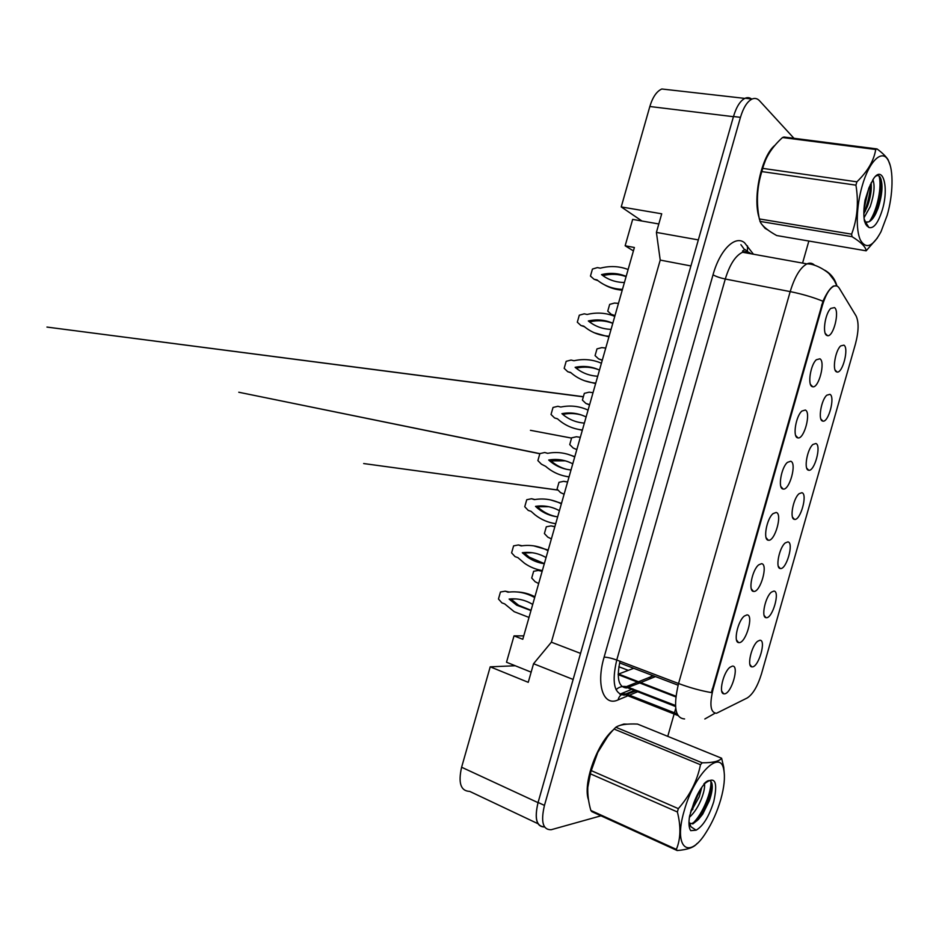 <?xml version="1.0" encoding="UTF-8"?>
<svg xmlns="http://www.w3.org/2000/svg" width="939" height="939" viewBox="0 0 939 939"><rect width="100%" height="100%" fill="white"/><g stroke="black" fill="none" stroke-linecap="round" stroke-linejoin="round"><path stroke-width="1.41" d="M773.889 591.077C780.391 591.054 772.574 618.519 766.294 617.709L765.978 617.662C760.942 617.322 765.332 596.699 771.447 592.11L773.889 591.077M787.903 541.885C794.218 542.531 786.389 569.985 780.309 568.518L780.215 568.506C775.144 568.271 779.206 547.566 785.262 542.918L787.903 541.885M801.906 492.705C807.963 493.961 800.392 521.028 794.453 519.361L794.324 519.337C789.394 518.844 793.185 498.351 799.101 493.691L801.906 492.705M815.921 443.513C821.672 445.356 814.5 471.789 808.679 470.239L808.338 470.146C803.643 469.171 807.235 449.053 812.951 444.452L815.921 443.513M829.935 394.321C835.381 396.728 828.585 422.573 822.893 421.13L822.341 420.965C817.892 419.51 821.296 399.732 826.825 395.19L829.935 394.321M843.938 345.141C849.114 348.076 842.659 373.382 837.095 372.044L836.356 371.774C832.13 369.86 835.37 350.388 840.71 345.904L843.938 345.141M759.874 640.257C766.564 639.588 758.747 667.054 752.292 666.89L751.728 666.843C746.74 666.397 751.482 645.786 757.644 641.278L759.874 640.257M746.963 614.892C754.111 614.552 745.977 643.133 739.063 642.628L738.559 642.581C733.206 642.112 737.761 621.019 744.31 616.078L746.963 614.892M761.552 563.682C768.501 564.046 760.355 592.626 753.653 591.417L753.418 591.382C748.019 591.042 752.186 569.879 758.677 564.867L761.552 563.682M776.142 512.459C782.868 513.539 774.781 542.049 768.266 540.195L768.243 540.195C762.832 539.913 766.647 518.704 773.067 513.621L776.142 512.459M790.732 461.249C797.117 462.95 789.488 490.745 783.103 489.043L782.833 488.973C777.703 488.163 781.283 467.364 787.469 462.352L790.732 461.249M805.322 410.026C811.378 412.35 804.171 439.487 797.939 437.903L797.422 437.762C792.551 436.424 795.932 416.012 801.894 411.059L805.322 410.026M819.911 358.804C825.651 361.715 818.831 388.253 812.751 386.786L812.012 386.539C807.387 384.708 810.592 364.625 816.343 359.743L819.911 358.804M834.501 307.593C839.936 311.067 833.48 337.042 827.552 335.692L826.602 335.329C822.212 333.016 825.264 313.203 830.804 308.391L834.501 307.593M732.373 666.115C739.721 665.058 731.587 693.639 724.474 693.851L723.699 693.804C718.405 693.205 723.37 672.113 729.967 667.265L732.373 666.115M833.609 286.254C829.266 288.719 825.545 295.069 822.447 305.281L713.065 689.285C709.344 704.731 710.483 712.736 716.492 713.276L747.256 697.947C752.902 694.261 757.632 686.256 761.459 673.92L855.488 343.827C858.739 331.326 858.939 322.018 856.075 315.915L839.302 288.261C837.823 285.879 835.933 285.21 833.609 286.254L833.198 286.184M618.167 674.202L633.731 668.298M531.145 672.148L515.241 665.751L490.217 666.831L461.612 767.245C458.044 783.02 460.732 791.072 469.7 791.389L537.906 823.679M668.803 89.792L661.831 88.994C656.69 91.247 652.699 97.081 649.835 106.506L621.231 206.92L641.936 221.017L658.814 223.963M633.414 250.913L625.151 245.772L634.388 247.497L522.788 639.271L514.02 635.879L523.762 635.856M751.763 99.158C749.745 97.527 747.526 97.222 745.12 98.243C740.319 100.626 736.434 106.717 733.488 116.506L698.334 239.903L656.408 232.403L660.223 260.091L551.381 642.194L580.548 653.391M551.381 642.194L533.552 663.72L573.13 679.449L538.035 802.645C534.256 818.773 536.439 826.895 544.585 827.001M660.223 260.091L690.916 265.948M628.308 670.364L618.848 666.737M533.552 663.72L528.246 682.324L490.217 666.831M656.408 232.403L661.713 213.799L621.231 206.92M625.151 245.772L632.663 219.397L641.936 221.017M515.241 665.751L506.508 662.241L514.02 635.879M711.856 690.435L712.666 690.74M619.611 662.922L678.099 685.2M711.633 691.574L712.478 691.48M627.182 724.169L623.883 724.063L619.376 725.577L623.883 724.063L627.182 724.169M765.097 228.365L767.949 230.008L765.097 228.365L762.057 224.691L765.097 228.365M684.59 718.934C675.141 718.265 673.134 706.457 678.557 683.522C689.942 687.759 700.917 690.787 711.469 692.606L822.951 301.231C826.613 293.144 830.111 288.085 833.445 286.043L836.555 285.89M793.96 138.303L759.557 100.802C757.35 98.442 754.85 97.856 752.057 99.029C747.28 101.424 743.406 107.539 740.448 117.352L733.488 116.506L538.094 802.458C534.326 818.444 536.462 826.578 544.479 826.836M613.132 730.026C596.77 743.852 582.532 784.194 588.565 800.087C582.532 784.194 596.77 743.852 613.132 730.026M775.156 145.111C761.646 155.405 752.468 197.237 759.099 217.625C752.468 197.237 761.646 155.405 775.156 145.111M740.448 117.352L544.456 805.404C540.629 821.778 542.859 829.888 551.146 829.736L600.972 815.815M667.758 736.352L674.12 714.004M674.472 712.783L675.728 708.382M802.575 263.096L808.855 241.03M534.667 597.568C526.192 592.767 517.307 590.983 508.022 592.204L505.241 591.183L500.452 592.004L498.468 599L501.907 602.861L504.689 603.906L514.208 611.7L529.009 617.428M532.718 604.434C525.253 599.939 517.389 598.155 509.102 599.07L516.638 605.174L530.969 610.573M509.243 592.051L505.241 591.183M534.901 596.758C529.162 593.777 523.176 592.18 516.943 591.957M515.981 598.929L511.039 599.164L518.563 605.256L531.04 610.303M509.102 599.07L511.039 599.164M542.167 571.264L538.317 570.454L533.645 571.276L531.72 578.025L535.113 581.711L538.669 583.53M542.014 571.276L538.317 570.454M720.788 799.429C724.18 787.246 725.19 777.469 723.828 770.074C720.776 748.313 694.167 774.053 684.179 810.885C673.099 848.046 688.803 860.558 706.069 832.435C712.314 822.67 717.22 811.66 720.788 799.429M721.61 758.219L637.511 724.075C626.9 723.605 619.67 724.662 615.831 727.267L702.161 762.797C712.854 762.832 719.344 761.306 721.61 758.219L723.723 767.128L724.403 775.027M702.161 762.797L700.482 764.722L614.024 729.04C607.416 736.129 601.969 744.005 597.685 752.655L590.725 772.187L587.802 787.375C587.521 794.664 588.53 802.364 590.842 810.439L591.793 811.625L677.172 850.534L676.362 849.384C680.705 838.985 681.057 826.52 677.383 811.965L590.279 773.783M591.194 770.59L678.334 808.643C689.86 795.497 697.243 780.861 700.482 764.722M678.334 808.643L677.383 811.965M607.498 736.822L597.568 752.749L590.854 770.144L588.248 782.75M615.831 727.267L614.024 729.04M689.402 817.329C694.508 812.634 698.639 806.167 701.785 797.927C704.004 791.847 704.919 787.164 704.52 783.854M690.482 812.493L699.238 796.847L701.832 787.234M688.98 822.036L689.719 823.163L692.876 823.902L698.37 819.512L702.677 814.195L709.321 800.779C711.915 793.291 712.795 787.563 711.95 783.584C710.753 779.464 708.076 779.57 703.91 783.889M688.968 823.08L689.813 823.433M690.095 823.503L691.984 823.503L698.37 819.512M713.746 801.636C718.053 781.753 715.119 775.673 704.954 783.384C700.705 788.009 696.984 794.523 693.804 802.939L689.566 816.191C688.498 823.163 688.886 827.987 690.728 830.651L696.128 830.182C703.111 826.097 708.98 816.578 713.746 801.636M696.128 830.182L690.904 826.743L688.98 822.153M590.842 810.439L676.362 849.384M696.961 843.574C694.062 847.401 687.465 849.725 677.172 850.534M694.085 802.188L696.902 795.662M692.853 823.28C702.947 813.937 711.832 790.978 710.858 781.271M691.069 810.474L700.4 789.37M696.902 820.85L700.224 816.402C707.243 805.134 711.21 794.535 712.138 784.605M887.155 215.36C893.083 195.019 893.764 170.182 888.282 160.499C882.378 148.444 869.127 160.792 862.084 186.333C856.321 206.498 855.699 229.949 860.37 240.008C866.004 249.574 872.894 246.793 881.028 231.651L887.155 215.36M877.026 148.937L875.723 149.489L782.516 137.528L783.959 137.024L877.026 148.937C882.214 152.74 885.9 156.332 888.094 159.712L890.172 165.287M782.516 137.528C773.29 145.874 767.069 154.888 763.853 164.56L762.726 168.386L856.884 181.826C867.613 171.485 873.892 160.71 875.723 149.489M856.884 181.826L855.934 185.159L761.822 171.579C756.987 186.967 756.153 202.754 759.334 218.94L760.637 222.707C763.02 226.616 768.372 230.888 776.682 235.536L866.145 250.819L877.425 237.931M765.59 159.994L761.306 171.79C757.773 184.713 756.623 197.002 757.855 208.646M762.726 168.386L761.822 171.579M864.021 217.754L870.218 206.627C874.209 194.408 875.089 185.429 872.859 179.689M863.845 213.799L867.495 206.216C870.629 197.19 871.838 189.396 871.099 182.835M864.479 221.099L865.57 222.05L868.61 221.897C871.146 220.911 873.563 218.106 875.864 213.47L878.129 208.176C882.425 194.338 883.13 184.056 880.242 177.307C878.986 175.3 877.413 174.971 875.535 176.321M864.702 221.85L865.688 222.226M866.251 222.32L868.61 221.897M882.343 209.784C889.08 187.859 883.165 164.607 873.669 178.492L869.162 187.331L865.089 200.03C863.692 208.106 863.481 215.066 864.42 220.9L865.652 224.151L868.915 227.496C873.74 228.858 878.211 222.942 882.343 209.784M868 226.815L864.162 219.08M759.334 218.94L851.614 234.163L852.025 236.675L759.933 221.393M851.614 234.163C857.354 218.869 858.798 202.531 855.934 185.159M866.145 250.819C865.84 247.004 861.133 242.285 852.025 236.675M863.986 209.092L868.751 188.27M866.321 225.243L867.073 224.491M869.397 221.557C877.554 210.16 882.237 185.194 878.974 175.91M863.845 212.871C867.965 203.223 870.124 193.751 870.347 184.443M867.014 226.076L867.671 225.477M872.707 218.611L873.716 216.698C879.773 203.094 882.214 190.57 881.028 179.103M548.024 550.712C539.479 546.111 530.535 544.503 521.204 545.911L518.41 544.96L513.598 545.864L511.602 552.871L515.077 556.639L517.87 557.613L524.478 563.247C529.936 567.062 535.899 569.492 542.366 570.56M546.064 557.566C538.552 553.247 530.629 551.639 522.295 552.719L527.284 556.933C532.46 560.595 538.141 562.86 544.315 563.705M522.061 545.794L518.41 544.96M548.2 550.054L533.692 545.852M532.319 552.731L524.208 552.93L529.185 557.132L544.35 563.6M522.295 552.719L524.208 552.93M561.369 503.844C552.778 499.442 543.775 498.034 534.385 499.63L531.568 498.726L526.744 499.736L524.748 506.731L528.246 510.417L531.051 511.321L534.96 514.783C541.134 519.619 548.047 522.589 555.712 523.692M559.421 510.699C551.85 506.567 543.881 505.123 535.5 506.367L538.129 508.668C543.904 513.269 550.418 515.992 557.672 516.837M534.89 499.548L531.568 498.726M561.51 503.351L550.583 499.924M548.763 506.696L537.378 506.708L539.995 508.997C544.89 512.905 550.36 515.464 556.404 516.673M535.5 506.367L537.378 506.708M574.715 456.976C566.064 452.774 557.015 451.565 547.578 453.337L544.737 452.504L539.878 453.596L537.883 460.603L541.416 464.183L545.665 466.343C552.425 472.235 560.231 475.733 569.069 476.824M572.767 463.831C565.149 459.875 557.132 458.608 548.705 460.016L549.162 460.427C555.442 465.979 562.731 469.16 571.018 469.969M565.29 476.214L569.022 476.989M547.707 453.314L544.737 452.504M574.809 456.647L567.543 454.183M565.278 460.826L550.993 460.885C555.524 464.911 560.653 467.704 566.405 469.277M548.705 460.016L550.547 460.474M588.072 410.108C579.363 406.106 570.255 405.085 560.759 407.045L557.907 406.282L553.024 407.467L551.029 414.463L554.585 417.961L557.426 418.747C564.515 425.226 572.849 428.97 582.415 429.956M586.112 416.963C578.447 413.195 570.384 412.092 561.909 413.665C568.33 419.31 575.818 422.456 584.363 423.102M574.868 428.56L582.321 430.285M554.585 417.961L557.531 418.841M581.804 415.12C575.9 413.371 569.867 413.078 563.717 414.24L561.909 413.665M554.879 526.615L551.017 525.887L546.31 526.802L544.397 533.552L547.801 537.143L551.393 538.88M554.386 526.685L551.017 525.887M567.602 481.965L563.705 481.32L558.987 482.317L557.062 489.066L560.501 492.576L564.104 494.243M563.705 481.32L565.442 481.707M580.314 437.328L576.405 436.752L571.651 437.844L569.738 444.593L573.189 448.02L576.828 449.593M601.418 363.24C592.65 359.449 583.495 358.616 573.952 360.752L571.076 360.048L566.17 361.327L564.175 368.334L567.755 371.727L570.619 372.454C577.755 378.757 586.136 382.302 595.76 383.1M599.469 370.095C591.758 366.503 583.635 365.576 575.114 367.313C581.581 372.795 589.117 375.764 597.72 376.234M584.563 380.753L595.631 383.582M567.755 371.727L570.994 372.783M598.284 369.567C591.394 367.008 584.258 366.492 576.886 368.018L575.114 367.313M614.775 316.373C605.948 312.781 596.735 312.147 587.133 314.471L584.246 313.826L579.304 315.199L577.309 322.194L580.924 325.504L583.8 326.162C590.995 332.289 599.434 335.634 609.118 336.232M612.815 323.239C605.056 319.812 596.887 319.06 588.319 320.962C594.833 326.279 602.415 329.073 611.066 329.366M594.41 332.817L608.93 336.878M580.924 325.504L584.469 326.725M612.791 323.333C605.514 320.551 597.932 320.023 590.056 321.784L588.319 320.962M628.121 269.516C619.235 266.113 609.974 265.678 600.314 268.178L597.415 267.592L592.45 269.059L590.455 276.066L594.082 279.282L596.993 279.881C604.235 285.808 612.721 288.977 622.463 289.365M626.172 276.371C618.355 273.132 610.139 272.545 601.523 274.611C608.085 279.763 615.714 282.393 624.423 282.51M604.458 284.799C609.869 287.886 615.796 289.682 622.228 290.174M594.082 279.282L597.955 280.655M626.09 276.629C618.766 274.012 611.148 273.648 603.225 275.55L601.523 274.611M593.037 392.678L589.093 392.185L584.328 393.359L582.403 400.108L585.889 403.453L589.539 404.944M585.889 403.453L588.894 404.392M605.749 348.04L601.793 347.618L596.993 348.885L595.068 355.635L598.589 358.886L602.251 360.306M598.589 358.886L601.864 359.977M618.472 303.391L614.482 303.062L609.669 304.4L607.744 311.149L611.277 314.319L614.975 315.657M611.277 314.319L614.857 315.563M675.916 696.198L618.601 674.049M649.835 106.506L733.429 116.694M461.612 767.245L538.035 802.645M822.447 305.281L821.566 305.105M713.065 689.285L712.22 688.956M620.022 661.267C616.407 678.263 618.543 687.172 626.407 687.97L639.729 682.958M627.017 696.186L618.085 699.907C603.613 706.832 595.772 685.177 604.106 657.147L713.03 274.798C715.882 276.477 719.967 277.885 725.284 279.024L616.747 660.023C611.594 682.36 614.129 694.062 624.365 695.142L635.691 690.928M713.03 274.798C719.908 249.739 735.307 234.773 744.568 242.778L753.418 254.211M750.93 253.753L750.261 253.19C747.972 251.476 745.413 251.159 742.573 252.251C735.495 255.596 729.732 264.516 725.284 279.024L790.192 291.606C794.734 276.688 800.321 267.439 806.941 263.882C809.594 262.709 811.942 262.99 813.984 264.704L814.583 265.268M677.078 713.816L626.067 693.874L634.4 690.423M704.825 718.992L715.002 713.229M822.951 301.231C813.021 297.217 802.106 294.013 790.192 291.606L678.557 683.522L616.747 660.023C611.641 658.192 607.427 657.23 604.106 657.147M632.898 688.862L619.857 694.203M740.906 244.668L744.31 249.375M745.93 251.605L746.963 253.037M854.478 313.286L850.969 307.487M836.942 286.031L836.919 285.937C835.017 278.977 830.933 273.719 824.677 270.162M638.919 691.221L629.611 695.106M544.456 805.404L538.094 802.458M618.085 699.907C619.259 695.517 621.923 693.51 626.067 693.874L625.738 694.907L677.911 715.495M747.491 251.828L747.432 245.83M675.481 705.494L626.454 686.609L637.569 682.125M640.668 682.583L655.457 676.585M649.201 679.12L651.983 675.258M616.031 689.672C618.965 686.972 622.44 685.951 626.454 686.609L627.604 687.771L675.54 706.515M792.516 517.178L794.453 519.361M806.707 468.103L808.679 470.239M820.909 419.052L822.893 421.13M835.111 370.036L837.095 372.044M766.095 537.683L768.266 540.195M780.896 486.578L783.103 489.043M795.697 435.508L797.939 437.903M810.498 384.474L812.751 386.786M825.299 333.462L827.552 335.692M675.822 696.926L618.167 674.625M661.831 88.994L744.791 98.395M721.751 691.21L723.699 693.804M751.306 588.823L753.418 591.382M736.528 639.999L738.559 642.581M749.944 664.566L751.728 666.843M778.325 566.276L780.215 568.506M764.135 615.409L765.978 617.662M747.773 251.898L745.19 249.563L742.643 250.854L742.573 252.251L806.941 263.882C816.202 263.483 828.785 272.639 829.665 274.458L834.266 280.491L836.989 286.055M752.057 99.029L745.12 98.243M638.508 681.749L653.344 675.775M516.638 605.174L518.563 605.256M723.828 770.074L723.723 767.128M691.984 823.503L692.876 823.902M689.719 823.163L690.904 826.743M702.677 814.195L700.224 816.402M690.904 811.014L692.935 809.183M888.282 160.499L888.094 159.712M763.067 166.262L763.853 164.56M865.57 222.05L868.915 227.496M865.124 221.815L865.652 224.151M875.864 213.493L873.716 216.698M863.845 213.329L865.453 210.876M527.284 556.933L529.185 557.132M538.129 508.668L539.995 508.997M539.866 453.631L238.776 392.244L539.831 453.76M549.162 460.427L550.993 460.885M558.012 490.041L363.663 463.549L558.083 490.111M571.581 438.09L530.441 430.32L571.581 438.114M583.377 396.692L46.95 327.077L583.342 396.821"/></g></svg>
